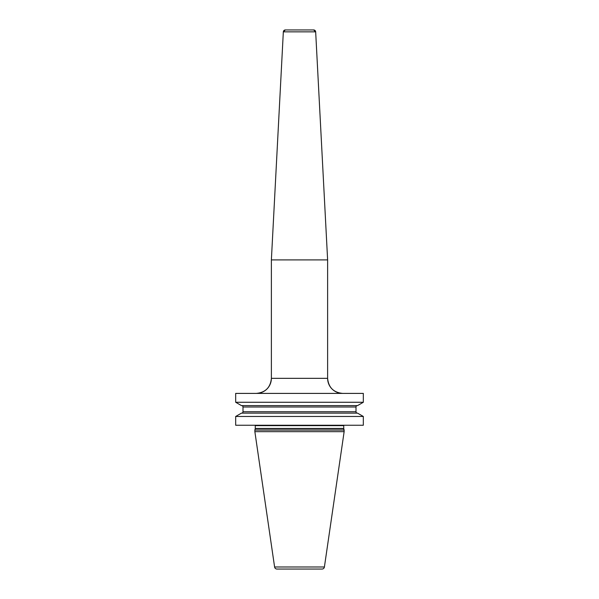 <?xml version="1.0" encoding="UTF-8"?>
<svg xmlns="http://www.w3.org/2000/svg" width="599" height="599" viewBox="0 0 599 599"><rect width="100%" height="100%" fill="white"/><g stroke="black" fill="none" stroke-linecap="round" stroke-linejoin="round"><path stroke-width="0.9" d="M363.323 416.47L357.543 413.138L363.323 416.47L363.323 425.238L363.323 416.47L363.323 425.238L235.677 425.238L235.677 416.47L241.457 413.138L235.677 416.47L363.323 416.47L357.543 413.138L241.457 413.138M363.323 393.401L363.323 402.266L363.323 393.401L235.677 393.401L235.677 402.266L363.323 402.266L363.323 393.401M322.022 569.05A2.411 2.411 0 0 0 324.403 566.991A2.411 2.411 0 0 1 322.022 569.05L276.978 569.05L322.022 569.05A2.411 2.411 0 0 0 324.403 566.991L344.14 431.662L324.403 566.991L344.14 431.662L343.766 428.659A0.801 0.801 0 0 1 343.736 428.45L343.736 425.634A0.801 0.801 0 0 1 343.848 425.238A0.801 0.801 0 0 0 343.736 425.634A0.801 0.801 0 0 1 343.848 425.238M255.264 425.634A0.801 0.801 0 0 0 255.152 425.238A0.801 0.801 0 0 1 255.264 425.634L255.264 428.45L255.264 425.634L343.736 425.634L343.736 428.45L343.736 425.634M255.234 428.659A0.801 0.801 0 0 0 255.264 428.45A0.801 0.801 0 0 1 255.234 428.659L254.86 430.06L255.234 428.659L343.766 428.659A0.801 0.801 0 0 1 343.736 428.45L255.264 428.45M254.86 431.662L274.597 566.991A2.411 2.411 0 0 0 276.978 569.05A2.411 2.411 0 0 1 274.597 566.991L254.86 431.662L344.14 431.662L344.14 430.06L254.86 430.06L254.86 431.662L254.86 430.06M342.688 393.401A15.065 15.065 0 0 1 327.623 378.336C328.514 387.486 333.531 392.51 342.688 393.401A15.065 15.065 0 0 1 327.623 378.336L327.623 259.906L271.377 259.906L271.377 378.336A15.065 15.065 0 0 1 256.312 393.401C265.469 392.51 270.486 387.486 271.377 378.336L327.623 378.336L327.623 259.906L315.666 31.852A2.007 2.007 0 0 0 313.659 29.95L285.341 29.95A2.007 2.007 0 0 0 283.334 31.852L271.377 259.906L271.377 378.336M241.457 405.605L235.677 402.266L241.457 405.605L357.543 405.605L363.323 402.266M357.393 413.138A1.408 1.408 0 0 1 355.993 411.73A1.408 1.408 0 0 0 357.393 413.138A1.408 1.408 0 0 1 355.993 411.73L355.993 407.006A1.408 1.408 0 0 1 357.393 405.605A1.408 1.408 0 0 0 355.993 407.006A1.408 1.408 0 0 1 357.393 405.605M243.007 407.006A1.408 1.408 0 0 0 241.607 405.605A1.408 1.408 0 0 1 243.007 407.006L243.007 411.73L243.007 407.006L355.993 407.006L355.993 411.73L355.993 407.006M241.607 413.138A1.408 1.408 0 0 0 243.007 411.73A1.408 1.408 0 0 1 241.607 413.138M235.677 393.401L235.677 402.266M235.677 416.47L235.677 425.238M344.14 431.662L343.766 428.659A0.801 0.801 0 0 1 343.736 428.45M344.14 430.06L343.766 428.659M327.623 378.336L327.623 259.906L315.666 31.852A2.007 2.007 0 0 0 313.659 29.95L315.666 31.852L283.334 31.852L271.377 259.906M324.403 566.991L274.597 566.991M355.993 411.73L243.007 411.73M315.666 31.852L327.623 259.906M283.334 31.852L285.341 29.95"/></g></svg>

